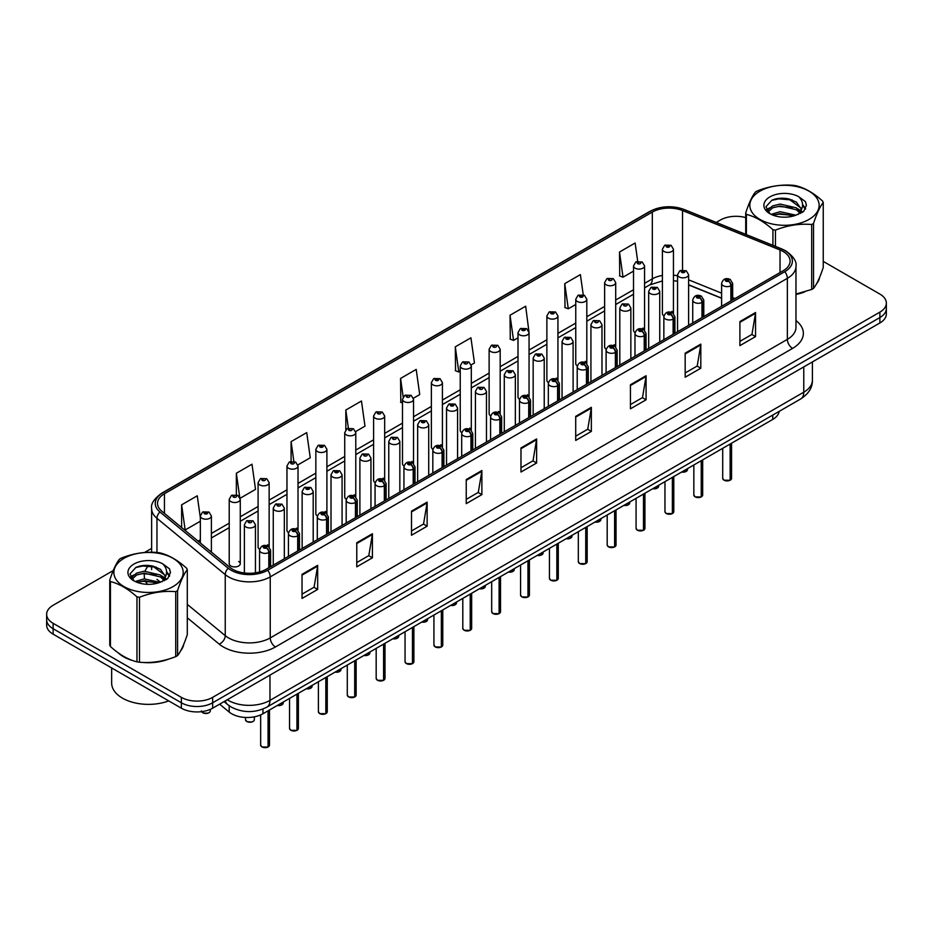 <?xml version="1.0" encoding="UTF-8"?>
<svg xmlns="http://www.w3.org/2000/svg" width="933" height="933" viewBox="0 0 933 933"><rect width="100%" height="100%" fill="white"/><g stroke="black" fill="none" stroke-linecap="round" stroke-linejoin="round"><path stroke-width="1.4" d="M642.954 328.054A5.528 3.196 0 0 1 644.563 330.165L644.575 265.905A5.528 3.196 180 0 1 641.158 268.856A5.528 3.196 180 0 1 635.128 268.168A5.528 3.196 180 0 1 633.519 265.905L633.519 330.317A5.528 3.196 0 0 0 635.07 332.533M615.698 346.854L615.698 282.582A5.528 3.196 180 0 1 612.281 285.533A5.528 3.196 180 0 1 606.252 284.833A5.528 3.196 180 0 1 604.631 282.582L604.631 346.983A5.528 3.196 0 0 0 606.193 349.21M585.189 361.398A5.528 3.196 0 0 1 586.81 363.52L586.81 299.248A5.528 3.196 180 0 1 583.405 302.199A5.528 3.196 180 0 1 577.375 301.511A5.528 3.196 180 0 1 575.754 299.248L575.754 363.66A5.528 3.196 0 0 0 577.317 365.876M556.313 378.075A5.528 3.196 0 0 1 557.934 380.186L557.934 315.925A5.528 3.196 180 0 1 554.517 318.876A5.528 3.196 180 0 1 548.499 318.188A5.528 3.196 180 0 1 546.878 315.925L546.878 380.337A5.528 3.196 0 0 0 548.429 382.553M527.437 394.752A5.528 3.196 0 0 1 529.046 396.863L529.058 332.603A5.528 3.196 180 0 1 525.641 335.553A5.528 3.196 180 0 1 519.623 334.854A5.528 3.196 180 0 1 518.002 332.603L518.002 397.003A5.528 3.196 0 0 0 519.553 399.231M500.181 413.541L500.181 349.269A5.528 3.196 180 0 1 496.764 352.219A5.528 3.196 180 0 1 490.735 351.531A5.528 3.196 180 0 1 489.125 349.269L489.125 413.681A5.528 3.196 0 0 0 490.676 415.896M469.684 428.095A5.528 3.196 0 0 1 471.293 430.206L471.305 365.946A5.528 3.196 180 0 1 467.888 368.897A5.528 3.196 180 0 1 461.858 368.208A5.528 3.196 180 0 1 460.237 365.946L460.237 430.346A5.528 3.196 0 0 0 461.8 432.574M440.796 444.761A5.528 3.196 0 0 1 442.417 446.884L442.417 382.623A5.528 3.196 180 0 1 439.011 385.562A5.528 3.196 180 0 1 432.982 384.874A5.528 3.196 180 0 1 431.361 382.623L431.361 447.024A5.528 3.196 0 0 0 432.924 449.239M413.541 463.561L413.541 399.289A5.528 3.196 180 0 1 410.123 402.24A5.528 3.196 180 0 1 404.106 401.552A5.528 3.196 180 0 1 402.485 399.289L402.485 463.701A5.528 3.196 0 0 0 404.036 465.917M384.664 480.227L384.664 415.966A5.528 3.196 180 0 1 381.247 418.917A5.528 3.196 180 0 1 375.229 418.217A5.528 3.196 180 0 1 373.608 415.966L373.608 480.367A5.528 3.196 0 0 0 375.159 482.594M354.167 494.782A5.528 3.196 0 0 1 355.776 496.904L355.788 432.632A5.528 3.196 180 0 1 352.371 435.583A5.528 3.196 180 0 1 346.341 434.895A5.528 3.196 180 0 1 344.732 432.632L344.732 497.044A5.528 3.196 0 0 0 346.283 499.26M325.29 511.459A5.528 3.196 0 0 1 326.9 513.57L326.9 449.309A5.528 3.196 180 0 1 323.494 452.26A5.528 3.196 180 0 1 317.465 451.572A5.528 3.196 180 0 1 315.844 449.309L315.844 513.721A5.528 3.196 0 0 0 317.407 515.937M296.402 528.136A5.528 3.196 0 0 1 298.024 530.247L298.024 465.987A5.528 3.196 180 0 1 294.618 468.937A5.528 3.196 180 0 1 288.589 468.238A5.528 3.196 180 0 1 286.967 465.987L286.967 530.387A5.528 3.196 0 0 0 288.53 532.615M267.526 544.802A5.528 3.196 0 0 1 269.147 546.925L269.147 482.653A5.528 3.196 180 0 1 265.73 485.603A5.528 3.196 180 0 1 259.712 484.915A5.528 3.196 180 0 1 258.091 482.653L258.091 547.065A5.528 3.196 0 0 0 259.642 549.28M240.271 563.73L240.271 499.33A5.528 3.196 180 0 1 236.854 502.281A5.528 3.196 180 0 1 230.836 501.581A5.528 3.196 180 0 1 229.215 499.33L229.215 563.73A5.528 3.196 0 0 0 230.836 565.993A5.528 3.196 0 0 0 236.854 566.681A5.528 3.196 0 0 0 240.271 563.73A5.528 3.196 0 0 0 238.65 561.479M671.83 311.389A5.528 3.196 0 0 1 673.439 313.5L673.451 249.239A5.528 3.196 180 0 1 670.034 252.178A5.528 3.196 180 0 1 664.016 251.49A5.528 3.196 180 0 1 662.395 249.239L662.395 313.64A5.528 3.196 0 0 0 663.946 315.855M721.606 298.28L688.624 284.95M615.687 346.843A5.528 3.196 0 0 0 614.077 344.732M500.17 413.541A5.528 3.196 0 0 0 498.56 411.418M413.541 463.549A5.528 3.196 0 0 0 411.919 461.438M384.653 480.227A5.528 3.196 0 0 0 383.043 478.116M779.148 411.383A22.112 12.77 180 0 1 772.746 419.43L262.954 713.757A22.112 12.77 180 0 1 229.191 712.054L219.628 704.158M118.246 652.855A35.384 20.433 0 0 0 123.494 656.727A35.384 20.433 0 0 0 132.941 660.622A35.384 20.433 0 0 1 123.494 656.727A35.384 20.433 0 0 1 118.246 652.855M783.172 251.49A23.593 13.622 180 0 1 790.088 261.123A23.593 13.622 180 0 1 783.172 270.757L266.068 569.305A23.593 13.622 180 0 1 230.066 567.486L161.794 511.191A23.593 13.622 180 0 1 157.525 503.377A23.593 13.622 180 0 1 164.441 493.755L652.319 212.083A23.593 13.622 180 0 1 682.524 210.555L780.023 249.962A23.593 13.622 180 0 1 783.172 251.49M784.793 250.557A25.879 14.94 0 0 0 781.341 248.889L683.842 209.47A25.879 14.94 0 0 0 650.698 211.138L162.82 492.822A25.879 14.94 0 0 0 159.916 511.949L228.188 568.244A25.879 14.94 0 0 0 267.689 570.238L784.793 271.69A25.879 14.94 0 0 0 784.793 250.557M113.243 570.553L53.123 605.272A22.112 12.77 0 0 0 46.65 614.299L46.65 625.133A22.112 12.77 0 0 0 53.123 634.16L181.364 708.194L181.364 702.782A22.112 12.77 0 0 0 212.642 702.782L879.877 317.558A22.112 12.77 0 0 0 886.35 308.52A22.112 12.77 0 0 1 879.877 317.558L212.642 702.782A22.112 12.77 0 0 1 181.364 702.782L53.123 628.737L181.364 702.782L181.364 697.359A22.112 12.77 0 0 0 212.642 697.359L879.877 312.135A22.112 12.77 0 0 0 886.35 303.108A22.112 12.77 0 0 0 879.877 294.082L823.244 261.392M46.65 619.71A22.112 12.77 0 0 0 53.123 628.737A22.112 12.77 0 0 1 46.65 619.71M302.035 574.355L302.035 598.438L317.675 589.411L317.675 565.328L302.035 574.355M302.035 594.158L314.083 587.207L317.617 566.133A5.901 3.405 -120 0 0 317.675 565.328M313.978 587.265L317.675 589.411M356.768 542.761L356.768 566.832L372.407 557.806L372.407 533.734L356.768 542.761M356.768 562.564L368.815 555.613L372.349 534.527A5.901 3.405 -120 0 0 372.407 533.734M368.71 555.671L372.407 557.806M411.5 511.156L411.5 535.239L427.139 526.2L427.139 502.129L411.5 511.156M411.5 530.959L423.547 524.008L427.081 502.934A5.901 3.405 -120 0 0 427.139 502.129M423.442 524.066L427.139 526.2M466.243 479.562L466.243 503.633L481.883 494.607L481.883 470.524L466.243 479.562M466.243 499.365L478.279 492.414L481.813 471.328A5.901 3.405 -120 0 0 481.883 470.524M478.174 492.472L481.883 494.607M739.904 321.558L739.904 345.63L755.543 336.603L755.543 312.532L739.904 321.558M739.904 341.361L751.951 334.411L755.485 313.325A5.901 3.405 -120 0 0 755.543 312.532M751.846 334.469L755.543 336.603M685.172 353.152L685.172 377.235L700.811 368.208L700.811 344.125L685.172 353.152M685.172 372.955L697.219 366.004L700.753 344.93A5.901 3.405 -120 0 0 700.811 344.125M697.114 366.063L700.811 368.208M630.44 384.758L630.44 408.829L646.079 399.802L646.079 375.731L630.44 384.758M630.44 404.56L642.487 397.61L646.021 376.524A5.901 3.405 -120 0 0 646.079 375.731M642.382 397.668L646.079 399.802M575.708 416.351L575.708 440.434L591.347 431.408L591.347 407.324L575.708 416.351M575.708 436.166L587.755 429.203L591.277 408.129A5.901 3.405 -120 0 0 591.347 407.324M587.65 429.273L591.347 431.408M520.976 447.957L520.976 472.028L536.615 463.001L536.615 438.93L520.976 447.957M520.976 467.76L533.023 460.809L536.545 439.723A5.901 3.405 -120 0 0 536.615 438.93M532.918 460.867L536.615 463.001M795.977 294.443A35.384 20.433 0 0 0 804.643 291.901A35.384 20.433 0 0 1 795.977 294.443M816.597 283.702A35.384 20.433 0 0 0 819.675 277.206A35.384 20.433 0 0 1 816.597 283.702M142.469 662.418A35.384 20.433 0 0 0 168.686 659.071A35.384 20.433 0 0 1 142.469 662.418M180.64 650.861A35.384 20.433 0 0 0 183.719 644.376A35.384 20.433 0 0 1 180.64 650.861M745.712 217.599A22.112 12.77 0 0 0 720.358 220.048L716.217 222.439M151.636 548.394L144.522 552.499M46.65 614.299A22.112 12.77 0 0 0 53.123 623.326L181.364 697.359M637.694 261.287L635.128 243L619.5 252.038L619.745 275.97M583.23 294.793L580.396 274.605L564.757 283.632L565.013 307.563M528.918 331.518L525.664 306.211L510.024 315.237L510.281 339.169M471.165 364.873L474.465 362.96L470.932 337.804L455.292 346.831L455.549 370.763M200.338 517.698L197.26 495.808L181.62 504.835L181.62 527.542M240.131 498.257L255.525 489.37L251.992 464.214L236.352 473.241L236.352 494.77M297.895 464.902L310.257 457.765L306.724 432.609L291.096 441.636L291.096 461.38M355.648 431.559L364.99 426.159L361.468 401.003L345.828 410.042L345.828 429.74M413.401 398.216L419.722 394.566L416.2 369.41L400.56 378.436L400.805 402.368M402.485 402.998L400.56 402.275M400.56 378.436L403.161 396.968M455.292 346.831L458.826 371.987L460.237 371.171M458.826 371.987L455.292 370.669M510.024 315.237L513.558 340.393L518.002 337.828M513.558 340.393L510.024 339.076M564.757 283.632L568.29 308.788L575.754 304.485M568.29 308.788L564.757 307.47M619.5 252.038L623.022 277.194L633.519 271.13M623.022 277.194L619.5 275.876M345.828 410.042L348.371 428.154M291.096 441.636L293.86 461.369M236.352 473.241L239.723 497.219M181.62 504.835L185.154 529.991L200.338 521.232M185.154 529.991L184.139 529.617M181.364 708.194A22.112 12.77 0 0 0 212.642 708.194L879.877 322.97A22.112 12.77 0 0 0 886.35 313.943L886.35 303.108M730.096 480.273L724.043 480.203L722.713 478.326A4.42 2.554 0 0 0 724.008 480.133A4.42 2.554 0 0 0 730.131 480.203L730.026 480.262A4.28 2.472 180 0 1 724.113 480.192M730.131 480.029L730.399 443.875M731.215 300.753L731.215 285.58A3.685 2.216 -122.2 0 0 728.498 281.136A1.843 1.061 0 0 0 728.44 279.667A1.843 1.061 0 0 0 725.839 279.667A1.843 1.061 0 0 0 725.839 281.171A1.843 1.061 0 0 0 728.381 281.195L726.399 280.413L727.658 280.11L728.498 281.136M728.381 281.195A3.685 2.029 62.1 0 1 730.877 285.778A5.528 3.196 180 0 1 723.227 285.685A5.528 3.196 180 0 1 721.606 283.422C723.017 278.885 725.909 277.567 730.282 279.48L732.662 283.422A5.528 3.196 180 0 1 731.215 285.58M730.877 300.951L730.877 285.778M730.131 480.203L730.131 444.038M688.624 325.349L688.624 274.664A5.528 3.196 180 0 1 685.207 277.614A5.528 3.196 180 0 1 679.177 276.926A5.528 3.196 180 0 1 677.556 274.664L679.772 270.827A3.685 2.216 57.8 0 1 681.731 270.932A1.843 1.061 0 0 0 681.79 272.413A1.843 1.061 0 0 0 684.39 272.413A1.843 1.061 0 0 0 684.39 270.908A1.843 1.061 0 0 0 681.848 270.873L683.831 271.655L682.571 271.958L681.731 270.932M682.594 271.969L682.594 271.34M681.848 270.873A3.685 2.029 -117.9 0 0 680.122 270.628A3.685 2.029 -117.9 0 0 679.959 270.733M682.571 271.958L682.548 271.363M662.395 249.239L664.599 245.402A3.685 2.216 57.8 0 1 666.559 245.507A1.843 1.061 0 0 0 666.617 246.977A1.843 1.061 0 0 0 669.229 246.977A1.843 1.061 0 0 0 669.229 245.472A1.843 1.061 0 0 0 666.675 245.437L668.658 246.23L667.398 246.522L666.559 245.507M667.422 246.534L667.422 245.915M666.675 245.437A3.685 2.029 -117.9 0 0 664.949 245.192A3.685 2.029 -117.9 0 0 664.786 245.297M701.219 496.951L695.167 496.869L693.837 495.003A4.42 2.554 0 0 0 695.132 496.799A4.42 2.554 0 0 0 701.243 496.881L701.15 496.939A4.28 2.472 180 0 1 695.237 496.869M701.243 496.694L701.523 460.552M702.339 317.43L702.339 302.257A3.685 2.216 -122.2 0 0 699.622 297.802A1.843 1.061 0 0 0 699.563 296.332A1.843 1.061 0 0 0 696.951 296.332A1.843 1.061 0 0 0 696.951 297.837A1.843 1.061 0 0 0 699.505 297.872L697.522 297.091L698.782 296.787L699.622 297.802M699.505 297.872A3.685 2.029 62.1 0 1 701.989 302.455A5.528 3.196 180 0 1 694.35 302.35A5.528 3.196 180 0 1 692.729 300.099C694.14 295.563 697.033 294.245 701.406 296.158L703.785 300.099A5.528 3.196 180 0 1 702.339 302.257M701.989 317.617L701.989 302.455M701.243 496.881L701.243 460.704M672.343 513.616L666.279 513.547L664.961 511.669A4.42 2.554 0 0 0 666.255 513.477A4.42 2.554 0 0 0 672.366 513.558L672.273 513.616A4.28 2.472 180 0 1 666.36 513.535M672.366 513.372L672.646 477.229M673.463 334.096L673.463 318.923A3.685 2.216 -122.2 0 0 670.745 314.479A1.843 1.061 0 0 0 670.687 313.01A1.843 1.061 0 0 0 668.075 313.01A1.843 1.061 0 0 0 668.075 314.514A1.843 1.061 0 0 0 670.629 314.549L668.646 313.756L669.906 313.453L670.745 314.479M670.629 314.549A3.685 2.029 62.1 0 1 673.113 319.121A5.528 3.196 180 0 1 665.474 319.028A5.528 3.196 180 0 1 663.853 316.765C665.264 312.228 668.156 310.922 672.53 312.823L674.909 316.765A5.528 3.196 180 0 1 673.463 318.923M673.113 334.294L673.113 319.121M672.366 513.558L672.366 477.381M643.455 530.294L637.402 530.212L636.084 528.346A4.42 2.554 0 0 0 637.379 530.154A4.42 2.554 0 0 0 643.49 530.224L643.385 530.282A4.28 2.472 180 0 1 637.484 530.212M643.49 530.049L643.758 493.895M644.575 350.773L644.575 335.6A3.685 2.216 -122.2 0 0 641.857 331.157A1.843 1.061 0 0 0 641.811 329.676A1.843 1.061 0 0 0 639.198 329.676A1.843 1.061 0 0 0 639.198 331.18A1.843 1.061 0 0 0 641.752 331.215L639.77 330.434L641.018 330.13L641.857 331.157M641.752 331.215A3.685 2.029 62.1 0 1 644.236 335.798A5.528 3.196 180 0 1 636.598 335.705A5.528 3.196 180 0 1 634.976 333.443C636.388 328.906 639.28 327.588 643.653 329.501L646.033 333.443A5.528 3.196 180 0 1 644.575 335.6M644.236 350.971L644.236 335.798M643.49 530.224L643.49 494.058M614.579 546.971L608.526 546.89L607.196 545.012A4.42 2.554 0 0 0 608.491 546.82A4.42 2.554 0 0 0 614.614 546.901L614.509 546.96A4.28 2.472 180 0 1 608.596 546.878M614.614 546.715L614.882 510.573M615.698 367.439L615.698 352.277A3.685 2.216 -122.2 0 0 612.981 347.822A1.843 1.061 0 0 0 612.923 346.353A1.843 1.061 0 0 0 610.322 346.353A1.843 1.061 0 0 0 610.322 347.857A1.843 1.061 0 0 0 612.864 347.892L610.882 347.111L612.141 346.808L612.981 347.822M612.864 347.892A3.685 2.029 62.1 0 1 615.36 352.464A5.528 3.196 180 0 1 607.71 352.371A5.528 3.196 180 0 1 606.1 350.12C607.511 345.583 610.404 344.265 614.765 346.166L617.156 350.12A5.528 3.196 180 0 1 615.698 352.277M615.36 367.637L615.36 352.464M614.614 546.901L614.614 510.724M659.736 342.014L659.736 291.341A5.528 3.196 180 0 1 656.331 294.292A5.528 3.196 180 0 1 650.301 293.592A5.528 3.196 180 0 1 648.68 291.341L650.884 287.504A3.685 2.216 57.8 0 1 652.855 287.609A1.843 1.061 0 0 0 652.913 289.078A1.843 1.061 0 0 0 655.514 289.078A1.843 1.061 0 0 0 655.514 287.574A1.843 1.061 0 0 0 652.972 287.539L654.954 288.332L653.695 288.635L652.855 287.609M653.718 288.647L653.718 288.017M652.972 287.539A3.685 2.029 -117.9 0 0 651.246 287.294A3.685 2.029 -117.9 0 0 651.082 287.399M630.86 358.692L630.86 308.007A5.528 3.196 180 0 1 627.454 310.957A5.528 3.196 180 0 1 621.425 310.269A5.528 3.196 180 0 1 619.804 308.007L622.008 304.17A3.685 2.216 57.8 0 1 623.979 304.286A1.843 1.061 0 0 0 624.025 305.756A1.843 1.061 0 0 0 626.638 305.756A1.843 1.061 0 0 0 626.638 304.251A1.843 1.061 0 0 0 624.084 304.216L624.83 304.683M624.084 304.216A3.685 2.029 -117.9 0 0 622.369 303.971A3.685 2.029 -117.9 0 0 622.206 304.076M624.795 305.289L623.979 304.286M624.807 305.301L624.795 304.718M601.983 375.358L601.983 324.684A5.528 3.196 180 0 1 598.566 327.635A5.528 3.196 180 0 1 592.548 326.947A5.528 3.196 180 0 1 590.927 324.684L593.131 320.847A3.685 2.216 57.8 0 1 595.091 320.952A1.843 1.061 0 0 0 595.149 322.421A1.843 1.061 0 0 0 597.761 322.421A1.843 1.061 0 0 0 597.761 320.917A1.843 1.061 0 0 0 595.207 320.894L595.954 321.36M595.207 320.894A3.685 2.029 -117.9 0 0 593.481 320.637A3.685 2.029 -117.9 0 0 593.318 320.742M595.907 321.967L595.091 320.952M595.93 321.978L595.907 321.384M111.657 667.958L111.657 683.096A36.865 21.284 0 0 0 122.456 698.141A36.865 21.284 0 0 0 168.721 700.893M759.975 191.148A34.649 20.001 -0 0 0 759.975 219.442A34.649 20.001 -0 0 0 808.981 219.442A34.649 20.001 -0 0 0 808.981 191.148A34.649 20.001 -0 0 0 759.975 191.148M795.977 294.058L811.687 289.463A39.804 22.987 -0 0 0 812.631 288.938A39.804 22.987 -0 0 0 813.529 288.39C816.76 284.367 820.002 277.381 823.244 267.468L823.244 202.508A39.804 22.987 -0 0 0 822.568 201.05C813.704 193.014 804.864 187.918 796.036 185.737A39.804 22.987 -0 0 0 793.516 185.34C781.388 184.302 769.305 186.18 757.269 190.95A39.804 22.987 -0 0 0 756.325 191.475A39.804 22.987 -0 0 0 755.427 192.011C752.173 196.105 748.931 203.079 745.712 212.946A39.804 22.987 -0 0 0 746.388 214.403L746.388 234.626M772.921 245.356L772.921 229.716C764.057 221.681 755.205 216.584 746.388 214.403M772.921 229.716A39.804 22.987 -0 0 0 775.44 230.113L775.44 246.382M811.687 289.463L811.687 224.503C799.663 223.453 787.569 225.319 775.44 230.113M811.687 224.503A39.804 22.987 -0 0 0 812.631 223.978A39.804 22.987 -0 0 0 813.529 223.442L813.529 288.39M795.942 215.196L780.116 211.698L771.136 214.357M793.738 215.92L780.116 213.61L773.154 215.231M800.269 211.861L796.397 207.849L780.116 204.059L772.559 205.936L768.197 209.657L767.626 211.686M799.651 212.806L796.397 209.762L780.116 205.971L772.559 207.849L767.976 212.059M798.17 214.462L800.759 210.881L801.33 208.351L788.688 198.927C782.39 197.644 776.781 198.088 771.871 200.268L765.935 206.741L769.912 213.669M800.444 213.459L801.33 209.867M801.284 209.109L796.397 202.111L789.131 199.021M769.912 196.886A20.596 11.896 -0 0 0 769.912 213.704A20.596 11.896 -0 0 0 795.662 215.278L803.698 211.383L806.404 205.295L805.471 201.656L798.73 196.711A20.596 11.896 -0 0 0 769.912 196.886M798.73 196.711C803.01 201.073 803.698 205.785 800.759 210.87M745.712 234.358L745.712 212.946M823.244 202.508C820.025 206.543 816.783 213.517 813.529 223.442M792.222 215.278L778.81 214.135L773.469 215.103M802.03 212.572L801.085 211.814M800.514 211.394L799.558 210.776M792.222 207.639L778.81 206.485L773.469 207.453M768.302 209.47L766.728 210.45M805.377 209.109L802.555 205.388M792.28 200.012L778.81 198.846L771.626 200.385M806.392 205.482L805.471 201.656M802.648 212.164L801.26 210.986M800.841 210.671L797.54 208.7M769.608 207.872L766.378 209.75M805.611 208.654L802.555 204.432M124.019 558.319A34.649 20.001 -0 0 0 124.019 586.612A34.649 20.001 -0 0 0 173.025 586.612A34.649 20.001 -0 0 0 173.025 558.319A34.649 20.001 -0 0 0 124.019 558.319M120.369 558.645A39.804 22.987 -0 0 0 119.471 559.182C116.217 563.275 112.975 570.25 109.756 580.116A39.804 22.987 -0 0 0 110.432 581.562L110.432 646.522C119.249 654.534 128.101 659.643 136.964 661.847A39.804 22.987 -0 0 0 139.483 662.232C151.519 663.293 163.602 661.415 175.731 656.622A39.804 22.987 -0 0 0 176.675 656.109A39.804 22.987 -0 0 0 177.573 655.561C180.804 651.526 184.034 644.551 187.288 634.638L187.288 569.678A39.804 22.987 -0 0 0 186.612 568.22C177.748 560.185 168.896 555.077 160.079 552.896A39.804 22.987 -0 0 0 157.56 552.511C145.431 551.473 133.337 553.339 121.313 558.121A39.804 22.987 -0 0 0 120.369 558.645M136.964 661.847L136.964 596.887C128.101 588.851 119.249 583.743 110.432 581.562M136.964 596.887A39.804 22.987 -0 0 0 139.483 597.272L139.483 662.232M175.731 656.622L175.731 591.674C163.695 590.612 151.613 592.49 139.483 597.272M175.731 591.674A39.804 22.987 -0 0 0 176.675 591.149A39.804 22.987 -0 0 0 177.573 590.601L177.573 655.561M109.756 580.116L109.756 645.065A39.804 22.987 -0 0 0 110.432 646.522M159.986 582.367L144.16 578.868L135.18 581.527M157.782 583.09L144.16 580.781L137.198 582.39M164.313 579.02L160.441 575.02L144.16 571.218L136.603 573.107L132.241 576.827L131.67 578.857M163.695 579.976L160.441 576.932L144.16 573.13L136.603 575.02L132.019 579.23M162.214 581.632L164.803 578.04L165.374 575.521L152.732 566.098C146.434 564.815 140.825 565.258 135.903 567.439L129.979 573.9L133.955 580.827A20.596 11.896 -0 0 0 159.706 582.449L167.73 578.553L170.447 572.465L169.514 568.827L162.762 563.87A20.596 11.896 -0 0 0 133.955 564.057A20.596 11.896 -0 0 0 133.955 580.874M164.488 580.629L165.374 577.037M165.328 576.267L160.441 569.282L153.175 566.179M162.762 563.87C167.054 568.232 167.73 572.955 164.803 578.028M187.288 569.678C184.069 573.713 180.827 580.688 177.573 590.601M155.659 583.615A7.371 4.933 -50.5 0 0 156.266 582.449L142.842 581.294L137.513 582.274M166.074 579.731L165.129 578.973M164.558 578.565L163.602 577.935M156.266 574.798L142.842 573.655L137.513 574.623M132.346 576.641L130.772 577.609M169.421 576.279L166.599 572.559M156.324 567.171L142.842 566.004L135.67 567.544M170.436 572.652L169.514 568.827M166.68 579.335L165.304 578.145M164.884 577.842L161.584 575.871M133.652 575.043L130.422 576.909M169.654 575.824L166.587 571.602M585.702 563.637L579.65 563.567L578.32 561.689A4.42 2.554 0 0 0 579.615 563.497A4.42 2.554 0 0 0 585.737 563.579L585.632 563.625A4.28 2.472 180 0 1 579.72 563.555M585.737 563.392L586.006 527.238M586.822 384.116L586.822 368.943A3.685 2.216 -122.2 0 0 584.105 364.5A1.843 1.061 0 0 0 584.046 363.03A1.843 1.061 0 0 0 581.446 363.03A1.843 1.061 0 0 0 581.446 364.535A1.843 1.061 0 0 0 583.988 364.558L582.005 363.777L583.265 363.473L584.105 364.5M583.988 364.558A3.685 2.029 62.1 0 1 586.484 369.141A5.528 3.196 180 0 1 578.833 369.048A5.528 3.196 180 0 1 577.212 366.786C578.623 362.249 581.516 360.943 585.889 362.844L588.268 366.786A5.528 3.196 180 0 1 586.822 368.943M586.484 384.314L586.484 369.141M585.737 563.579L585.737 527.402M556.826 580.314L550.773 580.233L549.444 578.367A4.42 2.554 0 0 0 550.738 580.174A4.42 2.554 0 0 0 556.849 580.244L556.756 580.303A4.28 2.472 180 0 1 550.843 580.233M556.849 580.069L557.129 543.916M557.946 400.793L557.946 385.621A3.685 2.216 -122.2 0 0 555.228 381.165A1.843 1.061 0 0 0 555.17 379.696A1.843 1.061 0 0 0 552.558 379.696A1.843 1.061 0 0 0 552.558 381.2A1.843 1.061 0 0 0 555.112 381.235L553.129 380.454L554.389 380.151L555.228 381.165M555.112 381.235A3.685 2.029 62.1 0 1 557.596 385.819A5.528 3.196 180 0 1 549.957 385.714A5.528 3.196 180 0 1 548.336 383.463C549.747 378.926 552.639 377.608 557.013 379.521L559.392 383.463A5.528 3.196 180 0 1 557.946 385.621M557.596 400.992L557.596 385.819M556.849 580.244L556.849 544.079M527.95 596.992L521.885 596.91L520.567 595.032A4.42 2.554 0 0 0 521.862 596.84A4.42 2.554 0 0 0 527.973 596.922L527.88 596.98A4.28 2.472 180 0 1 521.967 596.898M527.973 596.735L528.253 560.593M529.069 417.459L529.069 402.286A3.685 2.216 -122.2 0 0 526.34 397.843A1.843 1.061 0 0 0 526.294 396.373A1.843 1.061 0 0 0 523.681 396.373A1.843 1.061 0 0 0 523.681 397.878A1.843 1.061 0 0 0 526.235 397.913L524.253 397.12L525.512 396.828L526.34 397.843M526.235 397.913A3.685 2.029 62.1 0 1 528.719 402.485A5.528 3.196 180 0 1 521.081 402.391A5.528 3.196 180 0 1 519.459 400.129C520.871 395.604 523.763 394.286 528.136 396.187L530.515 400.129A5.528 3.196 180 0 1 529.069 402.286M528.719 417.657L528.719 402.485M527.973 596.922L527.973 560.745M573.107 392.035L573.107 341.361A5.528 3.196 180 0 1 569.69 344.312A5.528 3.196 180 0 1 563.66 343.612A5.528 3.196 180 0 1 562.051 341.361L564.255 337.524A3.685 2.216 57.8 0 1 566.214 337.629A1.843 1.061 0 0 0 566.273 339.099A1.843 1.061 0 0 0 568.873 339.099A1.843 1.061 0 0 0 568.873 337.594A1.843 1.061 0 0 0 566.331 337.559L568.314 338.352L567.054 338.644L566.214 337.629M567.077 338.667L567.077 338.038M566.331 337.559A3.685 2.029 -117.9 0 0 564.605 337.314A3.685 2.029 -117.9 0 0 564.442 337.419M567.054 338.644L567.031 338.061M544.231 408.712L544.231 358.027A5.528 3.196 180 0 1 540.813 360.978A5.528 3.196 180 0 1 534.784 360.29A5.528 3.196 180 0 1 533.163 358.027L535.379 354.19A3.685 2.216 57.8 0 1 537.338 354.307A1.843 1.061 0 0 0 537.396 355.776A1.843 1.061 0 0 0 539.997 355.776A1.843 1.061 0 0 0 539.997 354.272A1.843 1.061 0 0 0 537.455 354.237L539.437 355.018L538.178 355.321L537.338 354.307M538.201 355.333L538.201 354.703M537.455 354.237A3.685 2.029 -117.9 0 0 535.729 353.992A3.685 2.029 -117.9 0 0 535.565 354.097M538.178 355.321L538.154 354.738M515.343 425.378L515.343 374.704A5.528 3.196 180 0 1 511.937 377.655A5.528 3.196 180 0 1 505.908 376.955A5.528 3.196 180 0 1 504.286 374.704L506.491 370.868A3.685 2.216 57.8 0 1 508.462 370.972A1.843 1.061 0 0 0 508.52 372.442A1.843 1.061 0 0 0 511.121 372.442A1.843 1.061 0 0 0 511.121 370.937A1.843 1.061 0 0 0 508.578 370.914L510.561 371.696L509.301 371.999L508.462 370.972M508.578 370.914A3.685 2.029 -117.9 0 0 506.852 370.658A3.685 2.029 -117.9 0 0 506.689 370.763M499.062 613.657L493.009 613.587L491.691 611.71A4.42 2.554 0 0 0 492.986 613.517A4.42 2.554 0 0 0 499.097 613.587L498.992 613.646A4.28 2.472 180 0 1 493.091 613.576M499.097 613.413L499.365 577.259M500.181 434.137L500.181 418.964A3.685 2.216 -122.2 0 0 497.464 414.52A1.843 1.061 0 0 0 497.417 413.051A1.843 1.061 0 0 0 494.805 413.051A1.843 1.061 0 0 0 494.805 414.555A1.843 1.061 0 0 0 497.359 414.579L495.376 413.797L496.624 413.494L497.464 414.52M497.359 414.579A3.685 2.029 62.1 0 1 499.843 419.162A5.528 3.196 180 0 1 492.204 419.069A5.528 3.196 180 0 1 490.583 416.806C491.994 412.269 494.887 410.952 499.26 412.864L501.639 416.806A5.528 3.196 180 0 1 500.181 418.964M499.843 434.335L499.843 419.162M499.097 613.587L499.097 577.422M470.185 630.335L464.133 630.253L462.803 628.387A4.42 2.554 0 0 0 464.098 630.183A4.42 2.554 0 0 0 470.22 630.265L470.115 630.323A4.28 2.472 180 0 1 464.202 630.253M470.22 630.078L470.489 593.936M471.305 450.814L471.305 435.641A3.685 2.216 -122.2 0 0 468.588 431.186A1.843 1.061 0 0 0 468.529 429.716A1.843 1.061 0 0 0 465.929 429.716A1.843 1.061 0 0 0 465.929 431.221A1.843 1.061 0 0 0 468.471 431.256L466.488 430.475L467.748 430.171L468.588 431.186M468.471 431.256A3.685 2.029 62.1 0 1 470.967 435.839A5.528 3.196 180 0 1 463.316 435.734A5.528 3.196 180 0 1 461.695 433.483C463.118 428.947 466.01 427.629 470.372 429.53L472.763 433.483A5.528 3.196 180 0 1 471.305 435.641M470.967 451.001L470.967 435.839M470.22 630.265L470.22 594.088M441.309 647.001L435.256 646.931L433.927 645.053A4.42 2.554 0 0 0 435.221 646.861A4.42 2.554 0 0 0 441.344 646.942L441.239 647.001A4.28 2.472 180 0 1 435.326 646.919M441.344 646.756L441.612 610.614M442.429 467.48L442.429 452.307A3.685 2.216 -122.2 0 0 439.711 447.863A1.843 1.061 0 0 0 439.653 446.394A1.843 1.061 0 0 0 437.052 446.394A1.843 1.061 0 0 0 437.052 447.898A1.843 1.061 0 0 0 439.595 447.933L437.612 447.14L438.872 446.837L439.711 447.863M439.595 447.933A3.685 2.029 62.1 0 1 442.09 452.505A5.528 3.196 180 0 1 434.44 452.412A5.528 3.196 180 0 1 432.819 450.149C434.23 445.612 437.122 444.306 441.496 446.207L443.875 450.149A5.528 3.196 180 0 1 442.429 452.307M442.09 467.678L442.09 452.505M441.344 646.942L441.344 610.765M412.433 663.678L406.38 663.596L405.05 661.73A4.42 2.554 0 0 0 406.345 663.538A4.42 2.554 0 0 0 412.456 663.608L412.363 663.666A4.28 2.472 180 0 1 406.45 663.596M412.456 663.433L412.736 627.279M413.552 484.157L413.552 468.984A3.685 2.216 -122.2 0 0 410.835 464.541A1.843 1.061 0 0 0 410.777 463.06A1.843 1.061 0 0 0 408.164 463.06A1.843 1.061 0 0 0 408.164 464.564A1.843 1.061 0 0 0 410.718 464.599L408.736 463.818L409.995 463.514L410.835 464.541M410.718 464.599A3.685 2.029 62.1 0 1 413.202 469.182A5.528 3.196 180 0 1 405.563 469.089A5.528 3.196 180 0 1 403.942 466.827C405.354 462.29 408.246 460.972 412.619 462.885L414.998 466.827A5.528 3.196 180 0 1 413.552 468.984M413.202 484.355L413.202 469.182M412.456 663.608L412.456 627.442M383.556 680.355L377.492 680.274L376.174 678.396A4.42 2.554 0 0 0 377.468 680.204A4.42 2.554 0 0 0 383.58 680.285L383.486 680.344A4.28 2.472 180 0 1 377.573 680.262M383.58 680.099L383.86 643.957M384.664 500.823L384.664 485.65A3.685 2.216 -122.2 0 0 381.947 481.206A1.843 1.061 0 0 0 381.9 479.737A1.843 1.061 0 0 0 379.288 479.737A1.843 1.061 0 0 0 379.288 481.241A1.843 1.061 0 0 0 381.842 481.276L379.859 480.495L381.119 480.192L381.947 481.206M381.842 481.276A3.685 2.029 62.1 0 1 384.326 485.848A5.528 3.196 180 0 1 376.687 485.755A5.528 3.196 180 0 1 375.066 483.504C376.477 478.967 379.369 477.649 383.743 479.55L386.122 483.504A5.528 3.196 180 0 1 384.664 485.65M384.326 501.021L384.326 485.848M383.58 680.285L383.58 644.108M486.466 442.055L486.466 391.382A5.528 3.196 180 0 1 483.061 394.321A5.528 3.196 180 0 1 477.031 393.633A5.528 3.196 180 0 1 475.41 391.382L477.614 387.533A3.685 2.216 57.8 0 1 479.585 387.65A1.843 1.061 0 0 0 479.632 389.119A1.843 1.061 0 0 0 482.244 389.119A1.843 1.061 0 0 0 482.244 387.615A1.843 1.061 0 0 0 479.69 387.58L480.437 388.058M479.69 387.58A3.685 2.029 -117.9 0 0 477.976 387.335A3.685 2.029 -117.9 0 0 477.813 387.44M480.39 388.653L479.585 387.65M480.413 388.664L480.39 388.081M457.59 458.733L457.59 408.048A5.528 3.196 180 0 1 454.173 410.998A5.528 3.196 180 0 1 448.155 410.31A5.528 3.196 180 0 1 446.534 408.048L448.738 404.211A3.685 2.216 57.8 0 1 450.697 404.316A1.843 1.061 0 0 0 450.756 405.797A1.843 1.061 0 0 0 453.368 405.797A1.843 1.061 0 0 0 453.368 404.292A1.843 1.061 0 0 0 450.814 404.257L452.797 405.039L451.537 405.342L450.697 404.316M451.56 405.354L451.56 404.724M450.814 404.257A3.685 2.029 -117.9 0 0 449.088 404.012A3.685 2.029 -117.9 0 0 448.925 404.106M451.537 405.342L451.514 404.747M428.714 475.398L428.714 424.725A5.528 3.196 180 0 1 425.296 427.676A5.528 3.196 180 0 1 419.267 426.976A5.528 3.196 180 0 1 417.657 424.725L419.862 420.888A3.685 2.216 57.8 0 1 421.821 420.993A1.843 1.061 0 0 0 421.879 422.462A1.843 1.061 0 0 0 424.48 422.462A1.843 1.061 0 0 0 424.48 420.958A1.843 1.061 0 0 0 421.938 420.923L423.92 421.716L422.661 422.019L421.821 420.993M422.684 422.031L422.684 421.401M421.938 420.923A3.685 2.029 -117.9 0 0 420.212 420.678A3.685 2.029 -117.9 0 0 420.048 420.783M422.661 422.019L422.637 421.424M399.837 492.076L399.837 441.391A5.528 3.196 180 0 1 396.42 444.341A5.528 3.196 180 0 1 390.391 443.653A5.528 3.196 180 0 1 388.769 441.391L390.974 437.554A3.685 2.216 57.8 0 1 392.945 437.67A1.843 1.061 0 0 0 393.003 439.14A1.843 1.061 0 0 0 395.604 439.14A1.843 1.061 0 0 0 395.604 437.635A1.843 1.061 0 0 0 393.061 437.6L393.808 438.067M393.061 437.6A3.685 2.029 -117.9 0 0 391.335 437.355A3.685 2.029 -117.9 0 0 391.172 437.46M393.761 438.102L392.945 437.67M370.949 508.742L370.949 458.068A5.528 3.196 180 0 1 367.544 461.019A5.528 3.196 180 0 1 361.514 460.331A5.528 3.196 180 0 1 359.893 458.068L362.097 454.231A3.685 2.216 57.8 0 1 364.068 454.336A1.843 1.061 0 0 0 364.127 455.805A1.843 1.061 0 0 0 366.727 455.805A1.843 1.061 0 0 0 366.727 454.301A1.843 1.061 0 0 0 364.185 454.278L364.931 454.744M364.185 454.278A3.685 2.029 -117.9 0 0 362.459 454.021A3.685 2.029 -117.9 0 0 362.296 454.126M364.885 455.351L364.068 454.336M364.908 455.362L364.885 454.768M354.668 697.021L348.615 696.951L347.286 695.073A4.42 2.554 0 0 0 348.592 696.881A4.42 2.554 0 0 0 354.703 696.963L354.598 697.009A4.28 2.472 180 0 1 348.697 696.939M354.703 696.776L354.972 660.622M355.788 517.5L355.788 502.327A3.685 2.216 -122.2 0 0 353.071 497.884A1.843 1.061 0 0 0 353.024 496.414A1.843 1.061 0 0 0 350.411 496.414A1.843 1.061 0 0 0 350.411 497.919A1.843 1.061 0 0 0 352.966 497.942L350.983 497.161L352.231 496.857L353.071 497.884M352.966 497.942A3.685 2.029 62.1 0 1 355.45 502.525A5.528 3.196 180 0 1 347.811 502.432A5.528 3.196 180 0 1 346.19 500.17C347.601 495.633 350.493 494.327 354.867 496.228L357.246 500.17A5.528 3.196 180 0 1 355.788 502.327M355.45 517.698L355.45 502.525M354.703 696.963L354.703 660.786M325.792 713.698L319.739 713.617L318.41 711.751A4.42 2.554 0 0 0 319.704 713.558A4.42 2.554 0 0 0 325.827 713.628L325.722 713.687A4.28 2.472 180 0 1 319.809 713.617M325.827 713.453L326.095 677.3M326.912 534.177L326.912 519.005A3.685 2.216 -122.2 0 0 324.194 514.549A1.843 1.061 0 0 0 324.136 513.08A1.843 1.061 0 0 0 321.535 513.08A1.843 1.061 0 0 0 321.535 514.584A1.843 1.061 0 0 0 324.078 514.619L322.095 513.838L323.354 513.535L324.194 514.549M324.078 514.619A3.685 2.029 62.1 0 1 326.573 519.203A5.528 3.196 180 0 1 318.923 519.098A5.528 3.196 180 0 1 317.302 516.847C318.724 512.31 321.617 510.992 325.979 512.905L328.369 516.847A5.528 3.196 180 0 1 326.912 519.005M326.573 534.376L326.573 519.203M325.827 713.628L325.827 677.463M296.916 730.376L290.863 730.294L289.533 728.416A4.42 2.554 0 0 0 290.828 730.224A4.42 2.554 0 0 0 296.951 730.306L296.846 730.364A4.28 2.472 180 0 1 290.933 730.282M296.951 730.119L297.219 693.977M298.035 550.843L298.035 535.67A3.685 2.216 -122.2 0 0 295.318 531.227A1.843 1.061 0 0 0 295.26 529.757A1.843 1.061 0 0 0 292.659 529.757A1.843 1.061 0 0 0 292.659 531.262A1.843 1.061 0 0 0 295.201 531.297L293.219 530.504L294.478 530.212L295.318 531.227M295.201 531.297A3.685 2.029 62.1 0 1 297.697 535.869A5.528 3.196 180 0 1 290.046 535.775A5.528 3.196 180 0 1 288.425 533.513C289.836 528.976 292.729 527.67 297.102 529.571L299.481 533.513A5.528 3.196 180 0 1 298.035 535.67M297.697 551.041L297.697 535.869M296.951 730.306L296.951 694.129M268.039 747.041L261.986 746.971L260.657 745.094A4.42 2.554 0 0 0 261.951 746.901A4.42 2.554 0 0 0 268.063 746.971L267.969 747.03A4.28 2.472 180 0 1 262.056 746.96M268.063 746.797L268.342 710.643M269.159 567.521L269.159 552.348A3.685 2.216 -122.2 0 0 266.441 547.904A1.843 1.061 0 0 0 266.383 546.435A1.843 1.061 0 0 0 263.771 546.435A1.843 1.061 0 0 0 263.771 547.939A1.843 1.061 0 0 0 266.325 547.963L264.342 547.181L265.602 546.878L266.441 547.904M266.325 547.963A3.685 2.029 62.1 0 1 268.809 552.546A5.528 3.196 180 0 1 261.17 552.453A5.528 3.196 180 0 1 259.549 550.19C260.96 545.653 263.852 544.336 268.226 546.248L270.605 550.19A5.528 3.196 180 0 1 269.159 552.348M268.809 567.719L268.809 552.546M268.063 746.971L268.063 710.806M342.073 525.419L342.073 474.745A5.528 3.196 180 0 1 338.667 477.696A5.528 3.196 180 0 1 332.638 476.996A5.528 3.196 180 0 1 331.017 474.745L333.221 470.908A3.685 2.216 57.8 0 1 335.192 471.013A1.843 1.061 0 0 0 335.239 472.483A1.843 1.061 0 0 0 337.851 472.483A1.843 1.061 0 0 0 337.851 470.978A1.843 1.061 0 0 0 335.297 470.943L337.279 471.736L336.02 472.028L335.192 471.013M336.043 472.04L336.043 471.422M335.297 470.943A3.685 2.029 -117.9 0 0 333.582 470.699A3.685 2.029 -117.9 0 0 333.419 470.803M336.02 472.028L335.997 471.445M313.196 542.096L313.196 491.411A5.528 3.196 180 0 1 309.779 494.362A5.528 3.196 180 0 1 303.761 493.674A5.528 3.196 180 0 1 302.14 491.411L304.345 487.574A3.685 2.216 57.8 0 1 306.304 487.691A1.843 1.061 0 0 0 306.362 489.16A1.843 1.061 0 0 0 308.975 489.16A1.843 1.061 0 0 0 308.975 487.656A1.843 1.061 0 0 0 306.421 487.621L308.403 488.402L307.144 488.705L306.304 487.691M307.167 488.717L307.167 488.087M306.421 487.621A3.685 2.029 -117.9 0 0 304.694 487.376A3.685 2.029 -117.9 0 0 304.531 487.481M307.144 488.705L307.12 488.122M284.32 558.762L284.32 508.088A5.528 3.196 180 0 1 280.903 511.039A5.528 3.196 180 0 1 274.873 510.339A5.528 3.196 180 0 1 273.264 508.088L275.468 504.252A3.685 2.216 57.8 0 1 277.428 504.356A1.843 1.061 0 0 0 277.486 505.826A1.843 1.061 0 0 0 280.087 505.826A1.843 1.061 0 0 0 280.087 504.321A1.843 1.061 0 0 0 277.544 504.298L278.291 504.765M277.544 504.298A3.685 2.029 -117.9 0 0 275.818 504.042A3.685 2.029 -117.9 0 0 275.655 504.147M278.244 505.359L277.428 504.356M278.267 505.383L278.244 504.788M255.444 572.839L255.444 524.766A5.528 3.196 180 0 1 252.027 527.705A5.528 3.196 180 0 1 245.997 527.017A5.528 3.196 180 0 1 244.376 524.766L246.58 520.917A3.685 2.216 57.8 0 1 248.551 521.034A1.843 1.061 0 0 0 248.61 522.503A1.843 1.061 0 0 0 251.21 522.503A1.843 1.061 0 0 0 251.21 520.999A1.843 1.061 0 0 0 248.668 520.964L249.414 521.442M248.668 520.964A3.685 2.029 -117.9 0 0 246.942 520.719A3.685 2.029 -117.9 0 0 246.779 520.824M249.368 522.037L248.551 521.034M249.391 522.048L249.368 521.465M633.519 265.905L635.723 262.068A3.685 2.216 57.8 0 1 637.682 262.185A1.843 1.061 0 0 0 637.74 263.654A1.843 1.061 0 0 0 640.341 263.654A1.843 1.061 0 0 0 640.341 262.15A1.843 1.061 0 0 0 637.799 262.115L638.545 262.581M637.799 262.115A3.685 2.029 -117.9 0 0 636.073 261.87A3.685 2.029 -117.9 0 0 635.909 261.975M638.499 263.188L637.682 262.185M638.522 263.199L638.499 262.616M604.631 282.582L606.835 278.745A3.685 2.216 57.8 0 1 608.806 278.85A1.843 1.061 0 0 0 608.864 280.32A1.843 1.061 0 0 0 611.465 280.32A1.843 1.061 0 0 0 611.465 278.815A1.843 1.061 0 0 0 608.922 278.792L609.669 279.259M608.922 278.792A3.685 2.029 -117.9 0 0 607.196 278.535A3.685 2.029 -117.9 0 0 607.033 278.64M609.622 279.853L608.806 278.85M609.646 279.877L609.622 279.282M575.754 299.248L577.959 295.411A3.685 2.216 57.8 0 1 579.929 295.528A1.843 1.061 0 0 0 579.976 296.997A1.843 1.061 0 0 0 582.589 296.997A1.843 1.061 0 0 0 582.589 295.493A1.843 1.061 0 0 0 580.034 295.458L582.017 296.239L580.769 296.542L579.929 295.528M580.793 296.554L580.793 295.936M580.034 295.458A3.685 2.029 -117.9 0 0 578.32 295.213A3.685 2.029 -117.9 0 0 578.157 295.318M546.878 315.925L549.082 312.089A3.685 2.216 57.8 0 1 551.053 312.193A1.843 1.061 0 0 0 551.1 313.675A1.843 1.061 0 0 0 553.712 313.675A1.843 1.061 0 0 0 553.712 312.17A1.843 1.061 0 0 0 551.158 312.135L553.141 312.917L551.881 313.22L551.053 312.193M551.904 313.231L551.904 312.602M551.158 312.135A3.685 2.029 -117.9 0 0 549.432 311.879A3.685 2.029 -117.9 0 0 549.28 311.984M551.881 313.22L551.858 312.625M518.002 332.603L520.206 328.766A3.685 2.216 57.8 0 1 522.165 328.871A1.843 1.061 0 0 0 522.223 330.34A1.843 1.061 0 0 0 524.836 330.34A1.843 1.061 0 0 0 524.836 328.836A1.843 1.061 0 0 0 522.282 328.801L524.264 329.594L523.005 329.885L522.165 328.871M522.282 328.801A3.685 2.029 -117.9 0 0 520.556 328.556A3.685 2.029 -117.9 0 0 520.392 328.661M489.125 349.269L491.329 345.432A3.685 2.216 57.8 0 1 493.289 345.548A1.843 1.061 0 0 0 493.347 347.018A1.843 1.061 0 0 0 495.948 347.018A1.843 1.061 0 0 0 495.948 345.513A1.843 1.061 0 0 0 493.405 345.478L494.152 345.945M493.405 345.478A3.685 2.029 -117.9 0 0 491.679 345.233A3.685 2.029 -117.9 0 0 491.516 345.338M494.105 346.551L493.289 345.548M494.128 346.563L494.105 345.98M460.237 365.946L462.441 362.109A3.685 2.216 57.8 0 1 464.412 362.214A1.843 1.061 0 0 0 464.471 363.683A1.843 1.061 0 0 0 467.071 363.683A1.843 1.061 0 0 0 467.071 362.179A1.843 1.061 0 0 0 464.529 362.156L465.275 362.622M464.529 362.156A3.685 2.029 -117.9 0 0 462.803 361.899A3.685 2.029 -117.9 0 0 462.64 362.004M465.229 363.229L464.412 362.214M465.252 363.24L465.229 362.645M431.361 382.623L433.565 378.786A3.685 2.216 57.8 0 1 435.536 378.891A1.843 1.061 0 0 0 435.583 380.361A1.843 1.061 0 0 0 438.195 380.361A1.843 1.061 0 0 0 438.195 378.856A1.843 1.061 0 0 0 435.641 378.821L437.624 379.614L436.376 379.906L435.536 378.891M436.399 379.918L436.399 379.299M435.641 378.821A3.685 2.029 -117.9 0 0 433.927 378.576A3.685 2.029 -117.9 0 0 433.763 378.681M436.376 379.906L436.352 379.323M402.485 399.289L404.689 395.452A3.685 2.216 57.8 0 1 406.66 395.569A1.843 1.061 0 0 0 406.706 397.038A1.843 1.061 0 0 0 409.319 397.038A1.843 1.061 0 0 0 409.319 395.534A1.843 1.061 0 0 0 406.765 395.499L407.511 395.965M406.765 395.499A3.685 2.029 -117.9 0 0 405.039 395.254A3.685 2.029 -117.9 0 0 404.887 395.359M407.464 395.989L406.66 395.569M373.608 415.966L375.812 412.129A3.685 2.216 57.8 0 1 377.772 412.234A1.843 1.061 0 0 0 377.83 413.704A1.843 1.061 0 0 0 380.442 413.704A1.843 1.061 0 0 0 380.442 412.199A1.843 1.061 0 0 0 377.888 412.176L378.635 412.643M377.888 412.176A3.685 2.029 -117.9 0 0 376.162 411.919A3.685 2.029 -117.9 0 0 375.999 412.024M378.588 413.237L377.772 412.234M378.611 413.261L378.588 412.666M344.732 432.632L346.936 428.795A3.685 2.216 57.8 0 1 348.895 428.912A1.843 1.061 0 0 0 348.954 430.381A1.843 1.061 0 0 0 351.554 430.381A1.843 1.061 0 0 0 351.554 428.877A1.843 1.061 0 0 0 349.012 428.842L349.758 429.308M349.012 428.842A3.685 2.029 -117.9 0 0 347.286 428.597A3.685 2.029 -117.9 0 0 347.123 428.702M349.712 429.915L348.895 428.912M349.735 429.926L349.712 429.343M315.844 449.309L318.048 445.473A3.685 2.216 57.8 0 1 320.019 445.577A1.843 1.061 0 0 0 320.077 447.059A1.843 1.061 0 0 0 322.678 447.059A1.843 1.061 0 0 0 322.678 445.554A1.843 1.061 0 0 0 320.136 445.519L322.118 446.301L320.859 446.604L320.019 445.577M320.882 446.615L320.882 445.986M320.136 445.519A3.685 2.029 -117.9 0 0 318.41 445.263A3.685 2.029 -117.9 0 0 318.246 445.368M320.859 446.604L320.835 446.009M286.967 465.987L289.172 462.15A3.685 2.216 57.8 0 1 291.143 462.255A1.843 1.061 0 0 0 291.189 463.724A1.843 1.061 0 0 0 293.802 463.724A1.843 1.061 0 0 0 293.802 462.22A1.843 1.061 0 0 0 291.248 462.185L291.994 462.663M291.248 462.185A3.685 2.029 -117.9 0 0 289.533 461.94A3.685 2.029 -117.9 0 0 289.37 462.045M291.959 463.258L291.143 462.255M291.982 463.269L291.959 462.686M258.091 482.653L260.295 478.816A3.685 2.216 57.8 0 1 262.255 478.932A1.843 1.061 0 0 0 262.313 480.402A1.843 1.061 0 0 0 264.925 480.402A1.843 1.061 0 0 0 264.925 478.897A1.843 1.061 0 0 0 262.371 478.862L263.118 479.329M262.371 478.862A3.685 2.029 -117.9 0 0 260.645 478.617A3.685 2.029 -117.9 0 0 260.494 478.722M263.071 479.935L262.255 478.932M263.094 479.947L263.071 479.364M229.215 499.33L231.419 495.493A3.685 2.216 57.8 0 1 233.378 495.598A1.843 1.061 0 0 0 233.437 497.067A1.843 1.061 0 0 0 236.049 497.067A1.843 1.061 0 0 0 236.049 495.563A1.843 1.061 0 0 0 233.495 495.54L234.241 496.006M233.495 495.54A3.685 2.029 -117.9 0 0 231.769 495.283A3.685 2.029 -117.9 0 0 231.606 495.388M234.195 496.613L233.378 495.598M234.218 496.624L234.195 496.029M211.394 552.091L211.394 516.007A5.528 3.196 180 0 1 207.977 518.946A5.528 3.196 180 0 1 201.948 518.258A5.528 3.196 180 0 1 200.338 516.007L202.543 512.17A3.685 2.216 57.8 0 1 204.502 512.275A1.843 1.061 0 0 0 204.56 513.745A1.843 1.061 0 0 0 207.161 513.745A1.843 1.061 0 0 0 207.161 512.24A1.843 1.061 0 0 0 204.619 512.205L206.601 512.998L205.342 513.29L204.502 512.275M205.365 513.302L205.365 512.683M204.619 512.205A3.685 2.029 -117.9 0 0 202.893 511.96A3.685 2.029 -117.9 0 0 202.729 512.065M205.342 513.29L205.318 512.707M772.746 415.092L772.746 419.43M229.191 705.756L229.191 712.054M262.954 709.033L262.954 713.757M795.977 320.579A36.865 21.284 180 0 1 792.56 348.406L275.457 646.954A7.371 4.257 60 0 1 270.243 637.915L787.347 339.367A29.483 17.027 0 0 0 795.977 327.331L795.977 266.302A29.483 17.027 180 0 1 787.347 278.337A7.371 4.257 -120 0 0 784.793 271.69M275.457 646.954A36.865 21.284 180 0 1 223.325 646.954A36.865 21.284 180 0 1 219.197 644.108L187.288 617.798M228.188 568.244A7.371 4.933 129.5 0 0 225.238 574.611L225.238 635.653A29.483 17.027 0 0 0 228.538 637.915A29.483 17.027 0 0 0 270.243 637.915L270.243 576.886A29.483 17.027 180 0 1 225.238 574.611L156.966 518.328A29.483 17.027 180 0 1 151.636 508.555L151.636 552.254M795.977 266.302C796.945 261.66 793.551 256.517 785.819 250.884L781.947 249.006A7.371 3.452 112 0 0 781.341 248.889M781.947 249.006L684.449 209.587C672.238 205.272 660.646 205.901 649.671 211.476A7.371 4.257 60 0 1 650.698 211.138M162.82 492.822A7.371 4.257 -120 0 0 161.794 493.149C154.05 498.793 150.668 503.925 151.636 508.555M159.916 511.949A7.371 4.933 129.5 0 0 156.966 518.328L156.966 552.464M684.449 209.587A7.371 3.452 112 0 0 683.842 209.47M267.689 570.238A7.371 4.257 60 0 1 270.243 576.886L787.347 278.337L787.347 339.367A7.371 4.257 60 0 0 792.56 348.406M147.507 584.338A36.865 21.284 180 0 1 145.326 580.699M144.685 578.833A36.865 21.284 180 0 1 144.44 573.527M145.07 571.159A36.865 21.284 180 0 1 148.732 565.456M212.642 697.359L212.642 708.194M879.877 312.135L879.877 322.97M53.123 623.326L53.123 634.16M156.966 579.358L160.453 582.227M187.288 604.362L225.238 635.653A7.371 4.933 -50.5 0 1 219.197 644.108M164.441 493.755L164.441 513.372M780.023 249.962L780.023 272.576M682.524 210.555L682.524 269.94M734.994 298.572L732.662 297.639M721.606 293.16L688.624 279.83M677.556 275.83A23.593 13.622 0 0 0 673.451 275.142M662.395 275.445A23.593 13.622 0 0 0 652.319 278.885L644.575 283.364M652.319 212.083L652.319 278.885A13.272 7.662 60 0 1 649.566 284.962L644.575 287.854M633.519 289.743L615.698 300.029M604.631 306.421L586.81 316.707M575.754 323.098L557.934 333.384M546.878 339.764L529.058 350.05M518.002 356.441L500.181 366.727M489.125 373.107L471.305 383.405M460.237 389.784L442.417 400.07M431.361 406.461L413.541 416.748M402.485 423.127L384.664 433.413M373.608 439.805L355.788 450.091M344.732 456.47L326.9 466.768M315.844 473.148L298.024 483.434M286.967 489.825L269.147 500.111M258.091 506.491L240.271 516.789M229.215 523.168L211.394 533.454M200.338 539.845L198.099 541.128M520.976 448.715L536.545 439.723M575.708 417.121L591.277 408.129M630.44 385.516L646.021 376.524M685.172 353.922L700.753 344.93M739.904 322.317L755.485 313.325M466.243 480.32L481.813 471.328M411.5 511.925L427.081 502.934M356.768 543.519L372.349 534.527M302.035 575.125L317.617 566.133M227.255 699.75A29.483 17.027 0 0 0 228.282 700.368A29.483 17.027 0 0 0 269.975 700.368L803.768 392.187A29.483 17.027 0 0 0 812.398 380.151C812.62 387.475 808.724 393.726 800.712 398.939L266.92 707.121A14.741 8.514 60 0 0 269.975 700.368L269.975 675.084M803.768 366.914L803.768 392.187A14.741 8.514 60 0 1 800.712 398.939M225.331 700.87A14.741 9.866 129.5 0 0 227.675 704.59L224.048 701.604M730.399 480.052A4.42 2.554 0 0 0 731.565 478.326L731.565 443.21M681.708 471.993A4.42 2.554 0 0 0 687.516 469.567L685.207 471.865L681.626 472.04M686.163 471.398A4.28 2.472 180 0 1 681.661 472.016M701.523 496.729A4.42 2.554 0 0 0 702.677 495.003L702.677 459.876M672.646 513.395A4.42 2.554 0 0 0 673.801 511.669L673.801 476.553M643.758 530.072A4.42 2.554 0 0 0 644.925 528.346L644.925 493.23M614.882 546.738A4.42 2.554 0 0 0 616.048 545.012L616.048 509.896M652.82 488.67A4.42 2.554 0 0 0 658.64 486.245L656.331 488.542L652.75 488.705M657.287 488.076A4.28 2.472 180 0 1 652.785 488.694M623.944 505.336A4.42 2.554 0 0 0 629.752 502.91L627.454 505.208L623.874 505.383M628.41 504.753A4.28 2.472 180 0 1 623.909 505.359M595.067 522.014A4.42 2.554 0 0 0 600.875 519.588L598.578 521.885L594.986 522.06M599.534 521.419A4.28 2.472 180 0 1 595.032 522.037M586.006 563.415A4.42 2.554 0 0 0 587.172 561.689L587.172 526.574M557.129 580.093A4.42 2.554 0 0 0 558.284 578.367L558.284 543.251M528.253 596.758A4.42 2.554 0 0 0 529.408 595.032L529.408 559.917M566.191 538.679A4.42 2.554 0 0 0 571.999 536.265L569.701 538.563L566.109 538.726M570.646 538.096A4.28 2.472 180 0 1 566.144 538.703M541.77 554.773A4.28 2.472 180 0 1 537.268 555.38A4.42 2.554 0 0 0 543.123 552.931L540.813 555.228L537.233 555.403M508.427 572.034A4.42 2.554 0 0 0 514.246 569.608L511.937 571.906L508.357 572.081M512.893 571.439A4.28 2.472 180 0 1 508.392 572.057M499.365 613.436A4.42 2.554 0 0 0 500.531 611.71L500.531 576.594M470.489 630.113A4.42 2.554 0 0 0 471.655 628.387L471.655 593.26M441.612 646.779A4.42 2.554 0 0 0 442.778 645.053L442.778 609.937M412.736 663.456A4.42 2.554 0 0 0 413.89 661.73L413.89 626.614M383.86 680.122A4.42 2.554 0 0 0 385.014 678.396L385.014 643.28M479.55 588.7A4.42 2.554 0 0 0 485.358 586.274L483.061 588.571L479.48 588.746A4.28 2.472 180 0 0 484.017 588.117M450.674 605.377A4.42 2.554 0 0 0 456.482 602.951L454.184 605.249L450.592 605.424M455.141 604.782A4.28 2.472 180 0 1 450.639 605.4M426.253 621.46A4.28 2.472 180 0 1 421.751 622.078A4.42 2.554 0 0 0 427.606 619.629L425.308 621.926L421.716 622.089M392.921 638.72A4.42 2.554 0 0 0 398.729 636.294L396.42 638.592L392.84 638.767A4.28 2.472 180 0 0 397.376 638.137M364.033 655.398A4.42 2.554 0 0 0 369.853 652.972L367.544 655.269L363.963 655.444A4.28 2.472 180 0 0 368.5 654.803M354.972 696.799A4.42 2.554 0 0 0 356.138 695.073L356.138 659.958M326.095 713.477A4.42 2.554 0 0 0 327.261 711.751L327.261 676.635M297.219 730.142A4.42 2.554 0 0 0 298.385 728.416L298.385 693.301M268.342 746.82A4.42 2.554 0 0 0 269.497 745.094L269.497 709.978M335.157 672.063A4.42 2.554 0 0 0 340.965 669.649L338.667 671.947L335.087 672.11M339.624 671.48A4.28 2.472 180 0 1 335.122 672.087M306.281 688.741A4.42 2.554 0 0 0 312.089 686.315L309.791 688.612L306.199 688.787M310.747 688.157A4.28 2.472 180 0 1 306.246 688.764M277.404 705.418A4.42 2.554 0 0 0 283.212 702.992L280.903 705.29L277.323 705.465A4.28 2.472 180 0 0 281.859 704.823M246.779 721.466A4.42 2.554 0 0 0 251.607 722.025A4.42 2.554 0 0 0 254.336 719.658C253.998 721.827 251.49 722.457 246.813 721.536L245.484 719.658A4.42 2.554 0 0 0 246.779 721.466M252.983 721.501A4.28 2.472 180 0 1 246.883 721.524M201.633 711.646A4.42 2.554 0 0 0 202.729 712.707A4.42 2.554 0 0 0 207.558 713.267A4.42 2.554 0 0 0 210.287 710.899C209.948 713.069 207.441 713.698 202.764 712.777L201.435 710.899M208.934 712.742A4.28 2.472 180 0 1 202.834 712.765M649.671 211.476L161.794 493.149M151.636 565.865L151.636 569.596M677.556 281.253L673.451 280.705M662.395 280.95L649.566 284.962M633.519 294.233L615.698 304.52M604.631 310.911L586.81 321.197M575.754 327.576L557.934 337.874M546.878 344.254L529.058 354.54M518.002 360.931L500.181 371.217M489.125 377.597L471.305 387.883M460.237 394.274L442.417 404.56M431.361 410.94L413.541 421.238M402.485 427.617L384.664 437.904M373.608 444.295L355.788 454.581M344.732 460.96L326.9 471.258M315.844 477.638L298.024 487.924M286.967 494.315L269.147 504.601M258.091 510.981L240.271 521.267M229.215 527.658L211.394 537.944M721.606 298.128L688.624 284.787M266.92 707.121C255.059 713.08 243.198 713.08 231.326 707.121L227.675 704.59M812.398 380.151L812.398 361.922M722.713 478.326L722.713 448.318M721.606 306.292L721.606 283.422M732.662 299.913L732.662 283.422M731.565 478.326L730.364 480.122M687.516 469.567L687.516 468.634M688.624 274.664L686.233 270.722L680.122 270.628M677.556 331.728L677.556 274.664M673.451 249.239L671.072 245.286L664.949 245.192M693.837 495.003L693.837 464.984M692.729 322.97L692.729 300.099M703.785 316.59L703.785 300.099M702.677 495.003L701.488 496.788M664.961 511.669L664.961 481.661M663.853 339.647L663.853 316.765M674.909 333.256L674.909 316.765M673.801 511.669L672.611 513.465M636.084 528.346L636.084 498.339M634.976 356.313L634.976 333.443M646.033 349.933L646.033 333.443M644.925 528.346L643.735 530.142M607.196 545.012L607.196 515.004M606.1 372.99L606.1 350.12M617.156 366.611L617.156 350.12M616.048 545.012L614.859 546.808M658.64 486.245L658.64 485.312M659.736 291.341L657.357 287.399L651.246 287.294M648.68 348.406L648.68 291.341M629.752 502.91L629.752 501.989M630.86 308.007L628.48 304.065L622.369 303.971M619.804 365.071L619.804 308.007M600.875 519.588L600.875 518.655M601.983 324.684L599.604 320.742L593.481 320.637M590.927 381.749L590.927 324.684M578.32 561.689L578.32 531.682M577.212 389.667L577.212 366.786M588.268 383.276L588.268 366.786M587.172 561.689L585.971 563.485M549.444 578.367L549.444 548.347M548.336 406.333L548.336 383.463M559.392 399.954L559.392 383.463M558.284 578.367L557.094 580.151M520.567 595.032L520.567 565.025M519.459 423.011L519.459 400.129M530.515 416.619L530.515 400.129M529.408 595.032L528.218 596.828M571.999 536.265L571.999 535.332M573.107 341.361L570.716 337.408L564.605 337.314M562.051 398.426L562.051 341.361M543.123 552.931L543.123 551.998M544.231 358.027L541.84 354.085L535.729 353.992M533.163 415.092L533.163 358.027M514.246 569.608L514.246 568.675M515.343 374.704L512.963 370.763L506.852 370.658M504.286 431.769L504.286 374.704M491.691 611.71L491.691 581.702M490.583 439.676L490.583 416.806M501.639 433.297L501.639 416.806M500.531 611.71L499.342 613.506M462.803 628.387L462.803 598.368M461.695 456.354L461.695 433.483M472.763 449.974L472.763 433.483M471.655 628.387L470.465 630.172M433.927 645.053L433.927 615.045M432.819 473.031L432.819 450.149M443.875 466.64L443.875 450.149M442.778 645.053L441.577 646.849M405.05 661.73L405.05 631.723M403.942 489.697L403.942 466.827M414.998 483.317L414.998 466.827M413.89 661.73L412.701 663.526M376.174 678.396L376.174 648.388M375.066 506.374L375.066 483.504M386.122 499.995L386.122 483.504M385.014 678.396L383.825 680.192M485.358 586.274L485.358 585.353M486.466 391.382L484.087 387.428L477.976 387.335M475.41 448.435L475.41 391.382M456.482 602.951L456.482 602.018M457.59 408.048L455.211 404.106L449.088 404.012M446.534 465.112L446.534 408.048M427.606 619.629L427.606 618.696M428.714 424.725L426.323 420.783L420.212 420.678M417.657 481.79L417.657 424.725M398.729 636.294L398.729 635.373M399.837 441.391L397.446 437.449L391.335 437.355M388.769 498.455L388.769 441.391M369.853 652.972L369.853 652.039M370.949 458.068L368.57 454.126L362.459 454.021M359.893 515.133L359.893 458.068M347.286 695.073L347.286 665.066M346.19 523.051L346.19 500.17M357.246 516.66L357.246 500.17M356.138 695.073L354.948 696.869M318.41 711.751L318.41 681.731M317.302 539.717L317.302 516.847M328.369 533.338L328.369 516.847M327.261 711.751L326.072 713.535M289.533 728.416L289.533 698.409M288.425 556.395L288.425 533.513M299.481 550.004L299.481 533.513M298.385 728.416L297.184 730.212M260.657 745.094L260.657 714.911M259.549 571.964L259.549 550.19M270.605 566.681L270.605 550.19M269.497 745.094L268.307 746.89M340.965 669.649L340.965 668.716M342.073 474.745L339.694 470.792L333.582 470.699M331.017 531.81L331.017 474.745M312.089 686.315L312.089 685.382M313.196 491.411L310.817 487.469L304.694 487.376M302.14 548.476L302.14 491.411M283.212 702.992L283.212 702.059M284.32 508.088L281.929 504.147L275.818 504.042M273.264 565.153L273.264 508.088M254.336 719.658L254.336 716.836M245.484 719.658L245.484 717.454M255.444 524.766L253.053 520.812L246.942 520.719M244.376 572.979L244.376 524.766M644.575 265.905L642.184 261.963L636.073 261.87M615.698 282.582L613.308 278.64L607.196 278.535M586.81 299.248L584.431 295.306L578.32 295.213M557.934 315.925L555.555 311.984L549.432 311.879M529.058 332.603L526.678 328.649L520.556 328.556M500.181 349.269L497.79 345.327L491.679 345.233M471.305 365.946L468.914 362.004L462.803 361.899M442.417 382.623L440.038 378.67L433.927 378.576M413.541 399.289L411.161 395.347L405.039 395.254M384.664 415.966L382.285 412.024L376.162 411.919M355.788 432.632L353.397 428.69L347.286 428.597M326.9 449.309L324.521 445.368L318.41 445.263M298.024 465.987L295.644 462.033L289.533 461.94M269.147 482.653L266.768 478.711L260.645 478.617M240.271 499.33L237.892 495.388L231.769 495.283M210.287 710.899L210.287 709.372M211.394 516.007L209.004 512.054L202.893 511.96M200.338 542.971L200.338 516.007"/></g></svg>

